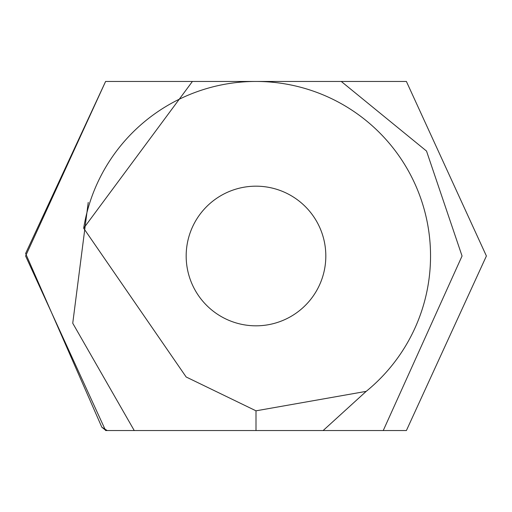 <?xml version="1.0" encoding="UTF-8"?>
<svg xmlns="http://www.w3.org/2000/svg" width="512" height="512" viewBox="0 0 512 512"><rect width="100%" height="100%" fill="white"/><g stroke="black" fill="none" stroke-linecap="round" stroke-linejoin="round"><path stroke-width="0.77" d="M325.818 256A69.818 69.818 0 0 0 221.088 195.533A69.818 69.818 0 0 0 221.088 316.467A69.818 69.818 0 0 0 325.818 256M366.195 391.36A174.547 174.547 0 0 0 256 81.453A174.547 174.547 0 0 0 83.674 228.25L186.15 376.986L256 410.822L366.195 391.36L323.136 430.547L383.238 430.547L462.054 256L426.522 151.059L341.267 81.453L192.416 81.453L83.674 228.25M383.238 430.547L406.394 430.547L486.4 256L406.394 81.453L105.606 81.453L25.6 256L105.606 430.547L323.136 430.547M391.878 81.453L105.606 81.453L25.613 253.485L101.83 427.219L107.264 430.547L134.246 430.547L72.742 323.232L88.224 202.406M105.978 430.547L105.606 430.547L105.978 430.547L105.606 430.547L105.978 430.547L105.606 430.547L105.978 430.547L105.606 430.547L25.6 256L105.606 81.453L25.6 256L105.606 430.547L25.6 256L105.606 81.453L25.6 256L105.606 430.547L25.6 256L105.606 81.453L25.6 256L105.606 430.547L25.6 256L105.606 81.453L25.6 256L105.606 430.547L25.6 256L105.606 81.453L25.6 256L105.606 430.547L25.6 256L105.606 81.453L25.6 256L105.606 430.547L25.6 256L105.606 81.453L25.6 256L105.606 430.547L25.6 256L105.606 81.453L25.6 256L105.606 430.547L25.6 256L105.606 81.453L25.6 256L105.606 430.547L25.6 256L105.606 81.453L25.6 256L105.606 430.547L25.6 256L105.606 81.453L25.6 256L105.606 430.547L25.6 256L105.606 81.453L25.6 256L105.606 430.547L25.6 256L105.606 81.453L406.394 81.453L486.4 256L406.394 430.547L486.4 255.987L406.394 81.453L486.4 255.987L406.394 430.547L486.4 256L406.394 81.453L486.4 256L406.394 430.547L486.4 255.987L406.394 81.453L486.4 255.987L406.394 430.547L486.4 256L406.394 81.453L486.4 256L406.394 430.547L486.4 255.987L406.394 81.453L486.4 255.987L406.394 430.547L486.4 256L406.394 81.453L486.4 256L406.394 430.547L486.4 255.987L406.394 81.453L486.4 255.987L406.394 430.547L486.4 256L406.394 81.453L486.4 256L406.394 430.547L486.4 256L406.394 81.453L486.4 256L406.394 430.547L486.4 255.987L406.394 81.453L486.4 256L406.394 430.547L486.4 256L406.394 81.453L486.4 256L406.394 430.547L486.4 256L406.394 81.453L486.4 255.987L406.394 430.547L486.4 256L406.394 81.453L105.606 81.453L25.6 256L105.606 430.547L105.978 430.547L101.83 427.219M252.787 430.547L248.25 430.547M266.912 430.547L256 430.547L256 410.822M303.648 430.547L290.746 430.547M267.008 430.547L276.262 430.547M304.467 430.547L306.534 430.547M332.314 430.547L328.768 430.547M322.81 430.547L323.782 430.547M324.883 430.547L325.856 430.547M186.176 430.547L191.872 430.547M107.264 430.547L134.246 430.547L107.264 430.547"/></g></svg>
